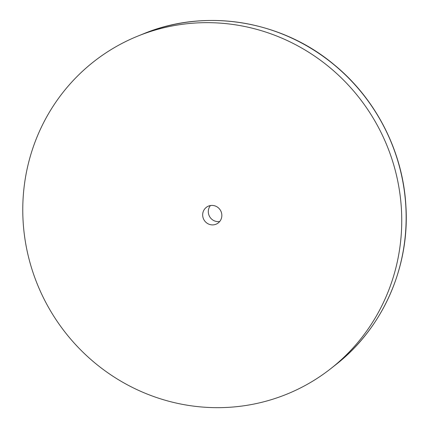 <?xml version="1.0" encoding="UTF-8"?>
<svg xmlns="http://www.w3.org/2000/svg" width="429" height="429" viewBox="0 0 429 429"><rect width="100%" height="100%" fill="white"/><g stroke="black" fill="none" stroke-linecap="round" stroke-linejoin="round"><path stroke-width="0.64" d="M202.686 215.46A9.819 9.508 -120.2 0 0 217.192 223.648A9.819 9.508 -120.2 0 0 221.831 214.859A9.819 9.508 -120.2 0 0 207.33 206.671A9.819 9.508 -120.2 0 0 202.686 215.46M219.707 221.503A9.819 9.508 59.8 0 1 208.317 212.189A9.819 9.508 59.8 0 1 210.441 205.55M401.421 209.223A194.026 187.929 59.8 0 1 330.925 368.527A194.026 187.929 59.8 0 1 135.387 388.883A194.026 187.929 59.8 0 1 23.096 221.101A194.026 187.929 59.8 0 1 137.795 36.111A194.026 187.929 59.8 0 1 401.421 209.223M405.823 206.21A193.179 187.108 -120.2 0 0 143.356 33.859C205.25 8.022 281.231 20.286 333.955 64.554C376.142 98.96 403.046 151.882 405.904 206.102C409.845 267.101 382.813 328.212 335.639 364.822A193.179 187.108 -120.2 0 0 405.823 206.21M335.639 364.822L330.925 368.527M143.356 33.859L137.795 36.111"/></g></svg>
